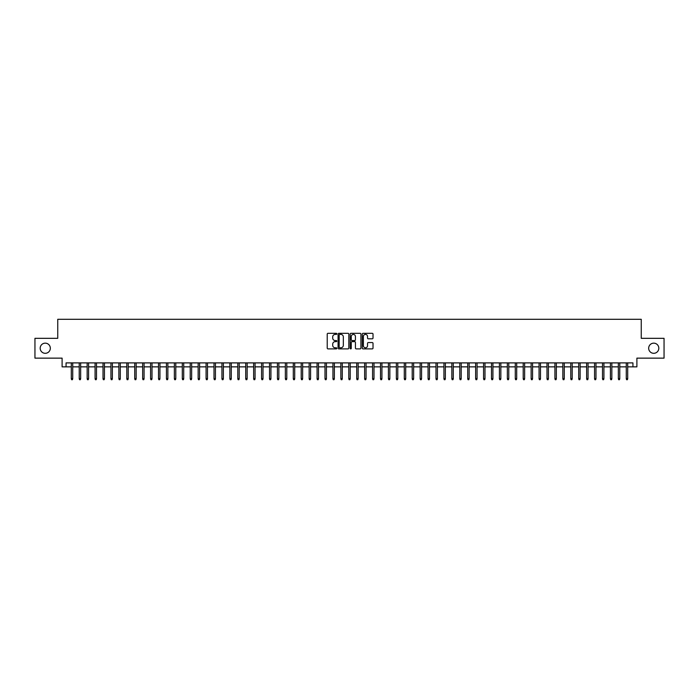 <?xml version="1.0" encoding="UTF-8"?>
<svg xmlns="http://www.w3.org/2000/svg" width="699" height="699" viewBox="0 0 699 699"><rect width="100%" height="100%" fill="white"/><g stroke="black" fill="none" stroke-linecap="round" stroke-linejoin="round"><path stroke-width="1.05" d="M336.813 333.86A0.542 0.542 0 0 0 336.271 333.318L328.006 333.318A0.778 0.778 0 0 0 327.228 334.096L327.228 348.102A0.778 0.778 0 0 0 328.006 348.88L336.271 348.88A0.542 0.542 0 0 0 336.813 348.329A0.542 0.542 0 0 0 336.271 347.787L335.197 347.787A2.49 2.49 0 0 1 332.707 345.297L332.707 344.135A2.49 2.49 0 0 1 335.197 341.645L336.271 341.645A0.542 0.542 0 0 0 336.813 341.095A0.542 0.542 0 0 0 336.271 340.553L335.197 340.553A2.49 2.49 0 0 1 332.707 338.063L332.707 336.892A2.49 2.49 0 0 1 335.197 334.402L336.271 334.402A0.542 0.542 0 0 0 336.813 333.86M648.672 348.233A5.076 5.076 0 0 0 653.74 353.31A5.076 5.076 0 0 0 658.816 348.233A5.076 5.076 0 0 0 653.74 343.157A5.076 5.076 0 0 0 648.672 348.233M40.184 348.233A5.076 5.076 0 0 0 45.26 353.31A5.076 5.076 0 0 0 50.328 348.233A5.076 5.076 0 0 0 45.26 343.157A5.076 5.076 0 0 0 40.184 348.233M372.244 338.797A0.778 0.778 0 0 0 373.021 338.019L373.021 334.096A0.778 0.778 0 0 0 372.244 333.318L363.061 333.318A0.778 0.778 0 0 0 362.283 334.096L362.283 348.102A0.778 0.778 0 0 0 363.061 348.88L372.244 348.88A0.778 0.778 0 0 0 373.021 348.102L373.021 343.349A0.778 0.778 0 0 0 372.244 342.571L368.312 342.571A0.778 0.778 0 0 0 367.534 343.349L367.534 345.708A2.08 2.08 0 0 1 365.455 347.787A2.08 2.08 0 0 1 363.375 345.708L363.375 336.481A2.08 2.08 0 0 1 365.455 334.402A2.08 2.08 0 0 1 367.534 336.481L367.534 338.019A0.778 0.778 0 0 0 368.312 338.797L372.244 338.797M66.064 366.861L66.064 362.895L632.936 362.895L632.936 366.861L636.894 366.861L636.894 358.141L664.05 358.141L664.05 338.325L641.254 338.325L641.254 319.294L57.746 319.294L57.746 338.325L34.95 338.325L34.95 358.141L62.106 358.141L62.106 366.861L71.298 366.861M348.818 334.096A0.778 0.778 0 0 0 348.041 333.318L338.858 333.318A0.778 0.778 0 0 0 338.08 334.096L338.08 348.102A0.778 0.778 0 0 0 338.858 348.88L348.041 348.88A0.778 0.778 0 0 0 348.818 348.102L348.818 334.096M350.959 333.318L360.142 333.318A0.778 0.778 0 0 1 360.92 334.096L360.92 348.102A0.778 0.778 0 0 1 360.142 348.88L356.21 348.88A0.778 0.778 0 0 1 355.433 348.102L355.433 342.423A0.778 0.778 0 0 0 354.655 341.645L352.051 341.645A0.778 0.778 0 0 0 351.274 342.423L351.274 348.329A0.542 0.542 0 0 1 350.723 348.88A0.542 0.542 0 0 1 350.182 348.329L350.182 334.096A0.778 0.778 0 0 1 350.959 333.318M72.731 366.861L79.232 366.861M80.656 366.861L87.157 366.861M88.581 366.861L95.081 366.861M96.514 366.861L103.015 366.861M104.439 366.861L110.94 366.861M112.364 366.861L118.874 366.861M120.298 366.861L126.799 366.861M128.223 366.861L134.724 366.861M136.156 366.861L142.657 366.861M144.081 366.861L150.582 366.861M152.006 366.861L158.507 366.861M159.94 366.861L166.441 366.861M167.865 366.861L174.366 366.861M175.79 366.861L182.299 366.861M183.723 366.861L190.224 366.861M191.648 366.861L198.149 366.861M199.582 366.861L206.083 366.861M207.507 366.861L214.008 366.861M215.432 366.861L221.933 366.861M223.365 366.861L229.866 366.861M231.29 366.861L237.791 366.861M239.215 366.861L245.716 366.861M247.149 366.861L253.65 366.861M255.074 366.861L261.575 366.861M263.007 366.861L269.508 366.861M270.932 366.861L277.433 366.861M278.857 366.861L285.358 366.861M286.791 366.861L293.292 366.861M294.716 366.861L301.217 366.861M302.641 366.861L309.141 366.861M310.574 366.861L317.075 366.861M318.499 366.861L325 366.861M326.433 366.861L332.934 366.861M334.358 366.861L340.859 366.861M342.283 366.861L348.784 366.861M350.216 366.861L356.717 366.861M358.141 366.861L364.642 366.861M366.066 366.861L372.567 366.861M374 366.861L380.501 366.861M381.925 366.861L388.426 366.861M389.859 366.861L396.359 366.861M397.783 366.861L404.284 366.861M405.708 366.861L412.209 366.861M413.642 366.861L420.143 366.861M421.567 366.861L428.068 366.861M429.492 366.861L435.993 366.861M437.425 366.861L443.926 366.861M445.35 366.861L451.851 366.861M453.284 366.861L459.785 366.861M461.209 366.861L467.71 366.861M469.134 366.861L475.635 366.861M477.067 366.861L483.568 366.861M484.992 366.861L491.493 366.861M492.917 366.861L499.418 366.861M500.851 366.861L507.352 366.861M508.776 366.861L515.277 366.861M516.701 366.861L523.21 366.861M524.634 366.861L531.135 366.861M532.559 366.861L539.06 366.861M540.493 366.861L546.994 366.861M548.418 366.861L554.919 366.861M556.343 366.861L562.844 366.861M564.276 366.861L570.777 366.861M572.201 366.861L578.702 366.861M580.126 366.861L586.636 366.861M588.06 366.861L594.561 366.861M595.985 366.861L602.486 366.861M603.919 366.861L610.419 366.861M611.843 366.861L618.344 366.861M619.768 366.861L626.269 366.861M627.702 366.861L632.936 366.861M339.714 334.402A0.542 0.542 0 0 0 339.172 334.952L339.172 347.246A0.542 0.542 0 0 0 339.714 347.787L340.841 347.787A2.49 2.49 0 0 0 343.331 345.297L343.331 336.892A2.49 2.49 0 0 0 340.841 334.402L339.714 334.402M355.433 336.525A2.08 2.08 0 0 0 353.353 334.445A2.08 2.08 0 0 0 351.274 336.525L351.274 339.775A0.778 0.778 0 0 0 352.051 340.553L354.655 340.553A0.778 0.778 0 0 0 355.433 339.775L355.433 336.525M71.298 378.675L71.621 379.706L72.408 379.706L72.731 378.675L71.298 378.675L71.298 362.895M72.731 378.675L72.731 362.895M79.232 378.675L79.546 379.706L80.341 379.706L80.656 378.675L79.232 378.675L79.232 362.895M80.656 378.675L80.656 362.895M87.157 378.675L87.471 379.706L88.266 379.706L88.581 378.675L87.157 378.675L87.157 362.895M88.581 378.675L88.581 362.895M95.081 378.675L95.405 379.706L96.191 379.706L96.514 378.675L95.081 378.675L95.081 362.895M96.514 378.675L96.514 362.895M103.015 378.675L103.33 379.706L104.125 379.706L104.439 378.675L103.015 378.675L103.015 362.895M104.439 378.675L104.439 362.895M110.94 378.675L111.255 379.706L112.05 379.706L112.364 378.675L110.94 378.675L110.94 362.895M112.364 378.675L112.364 362.895M118.874 378.675L119.188 379.706L119.983 379.706L120.298 378.675L118.874 378.675L118.874 362.895M120.298 378.675L120.298 362.895M126.799 378.675L127.113 379.706L127.908 379.706L128.223 378.675L126.799 378.675L126.799 362.895M128.223 378.675L128.223 362.895M134.724 378.675L135.047 379.706L135.833 379.706L136.156 378.675L134.724 378.675L134.724 362.895M136.156 378.675L136.156 362.895M142.657 378.675L142.972 379.706L143.767 379.706L144.081 378.675L142.657 378.675L142.657 362.895M144.081 378.675L144.081 362.895M150.582 378.675L150.897 379.706L151.692 379.706L152.006 378.675L150.582 378.675L150.582 362.895M152.006 378.675L152.006 362.895M158.507 378.675L158.83 379.706L159.617 379.706L159.94 378.675L158.507 378.675L158.507 362.895M159.94 378.675L159.94 362.895M166.441 378.675L166.755 379.706L167.55 379.706L167.865 378.675L166.441 378.675L166.441 362.895M167.865 378.675L167.865 362.895M174.366 378.675L174.68 379.706L175.475 379.706L175.79 378.675L174.366 378.675L174.366 362.895M175.79 378.675L175.79 362.895M182.299 378.675L182.614 379.706L183.409 379.706L183.723 378.675L182.299 378.675L182.299 362.895M183.723 378.675L183.723 362.895M190.224 378.675L190.539 379.706L191.334 379.706L191.648 378.675L190.224 378.675L190.224 362.895M191.648 378.675L191.648 362.895M198.149 378.675L198.472 379.706L199.259 379.706L199.582 378.675L198.149 378.675L198.149 362.895M199.582 378.675L199.582 362.895M206.083 378.675L206.397 379.706L207.192 379.706L207.507 378.675L206.083 378.675L206.083 362.895M207.507 378.675L207.507 362.895M214.008 378.675L214.322 379.706L215.117 379.706L215.432 378.675L214.008 378.675L214.008 362.895M215.432 378.675L215.432 362.895M221.933 378.675L222.256 379.706L223.042 379.706L223.365 378.675L221.933 378.675L221.933 362.895M223.365 378.675L223.365 362.895M229.866 378.675L230.181 379.706L230.976 379.706L231.29 378.675L229.866 378.675L229.866 362.895M231.29 378.675L231.29 362.895M237.791 378.675L238.106 379.706L238.901 379.706L239.215 378.675L237.791 378.675L237.791 362.895M239.215 378.675L239.215 362.895M245.716 378.675L246.039 379.706L246.834 379.706L247.149 378.675L245.716 378.675L245.716 362.895M247.149 378.675L247.149 362.895M253.65 378.675L253.964 379.706L254.759 379.706L255.074 378.675L253.65 378.675L253.65 362.895M255.074 378.675L255.074 362.895M261.575 378.675L261.898 379.706L262.684 379.706L263.007 378.675L261.575 378.675L261.575 362.895M263.007 378.675L263.007 362.895M269.508 378.675L269.823 379.706L270.618 379.706L270.932 378.675L269.508 378.675L269.508 362.895M270.932 378.675L270.932 362.895M277.433 378.675L277.748 379.706L278.543 379.706L278.857 378.675L277.433 378.675L277.433 362.895M278.857 378.675L278.857 362.895M285.358 378.675L285.681 379.706L286.468 379.706L286.791 378.675L285.358 378.675L285.358 362.895M286.791 378.675L286.791 362.895M293.292 378.675L293.606 379.706L294.401 379.706L294.716 378.675L293.292 378.675L293.292 362.895M294.716 378.675L294.716 362.895M301.217 378.675L301.531 379.706L302.326 379.706L302.641 378.675L301.217 378.675L301.217 362.895M302.641 378.675L302.641 362.895M309.141 378.675L309.465 379.706L310.26 379.706L310.574 378.675L309.141 378.675L309.141 362.895M310.574 378.675L310.574 362.895M317.075 378.675L317.39 379.706L318.185 379.706L318.499 378.675L317.075 378.675L317.075 362.895M318.499 378.675L318.499 362.895M325 378.675L325.323 379.706L326.11 379.706L326.433 378.675L325 378.675L325 362.895M326.433 378.675L326.433 362.895M332.934 378.675L333.248 379.706L334.043 379.706L334.358 378.675L332.934 378.675L332.934 362.895M334.358 378.675L334.358 362.895M340.859 378.675L341.173 379.706L341.968 379.706L342.283 378.675L340.859 378.675L340.859 362.895M342.283 378.675L342.283 362.895M348.784 378.675L349.107 379.706L349.893 379.706L350.216 378.675L348.784 378.675L348.784 362.895M350.216 378.675L350.216 362.895M356.717 378.675L357.032 379.706L357.827 379.706L358.141 378.675L356.717 378.675L356.717 362.895M358.141 378.675L358.141 362.895M364.642 378.675L364.957 379.706L365.752 379.706L366.066 378.675L364.642 378.675L364.642 362.895M366.066 378.675L366.066 362.895M372.567 378.675L372.89 379.706L373.677 379.706L374 378.675L372.567 378.675L372.567 362.895M374 378.675L374 362.895M380.501 378.675L380.815 379.706L381.61 379.706L381.925 378.675L380.501 378.675L380.501 362.895M381.925 378.675L381.925 362.895M388.426 378.675L388.74 379.706L389.535 379.706L389.859 378.675L388.426 378.675L388.426 362.895M389.859 378.675L389.859 362.895M396.359 378.675L396.674 379.706L397.469 379.706L397.783 378.675L396.359 378.675L396.359 362.895M397.783 378.675L397.783 362.895M404.284 378.675L404.599 379.706L405.394 379.706L405.708 378.675L404.284 378.675L404.284 362.895M405.708 378.675L405.708 362.895M412.209 378.675L412.532 379.706L413.319 379.706L413.642 378.675L412.209 378.675L412.209 362.895M413.642 378.675L413.642 362.895M420.143 378.675L420.457 379.706L421.252 379.706L421.567 378.675L420.143 378.675L420.143 362.895M421.567 378.675L421.567 362.895M428.068 378.675L428.382 379.706L429.177 379.706L429.492 378.675L428.068 378.675L428.068 362.895M429.492 378.675L429.492 362.895M435.993 378.675L436.316 379.706L437.102 379.706L437.425 378.675L435.993 378.675L435.993 362.895M437.425 378.675L437.425 362.895M443.926 378.675L444.241 379.706L445.036 379.706L445.35 378.675L443.926 378.675L443.926 362.895M445.35 378.675L445.35 362.895M451.851 378.675L452.166 379.706L452.961 379.706L453.284 378.675L451.851 378.675L451.851 362.895M453.284 378.675L453.284 362.895M459.785 378.675L460.099 379.706L460.894 379.706L461.209 378.675L459.785 378.675L459.785 362.895M461.209 378.675L461.209 362.895M467.71 378.675L468.024 379.706L468.819 379.706L469.134 378.675L467.71 378.675L467.71 362.895M469.134 378.675L469.134 362.895M475.635 378.675L475.958 379.706L476.744 379.706L477.067 378.675L475.635 378.675L475.635 362.895M477.067 378.675L477.067 362.895M483.568 378.675L483.883 379.706L484.678 379.706L484.992 378.675L483.568 378.675L483.568 362.895M484.992 378.675L484.992 362.895M491.493 378.675L491.808 379.706L492.603 379.706L492.917 378.675L491.493 378.675L491.493 362.895M492.917 378.675L492.917 362.895M499.418 378.675L499.741 379.706L500.528 379.706L500.851 378.675L499.418 378.675L499.418 362.895M500.851 378.675L500.851 362.895M507.352 378.675L507.666 379.706L508.461 379.706L508.776 378.675L507.352 378.675L507.352 362.895M508.776 378.675L508.776 362.895M515.277 378.675L515.591 379.706L516.386 379.706L516.701 378.675L515.277 378.675L515.277 362.895M516.701 378.675L516.701 362.895M523.21 378.675L523.525 379.706L524.32 379.706L524.634 378.675L523.21 378.675L523.21 362.895M524.634 378.675L524.634 362.895M531.135 378.675L531.45 379.706L532.245 379.706L532.559 378.675L531.135 378.675L531.135 362.895M532.559 378.675L532.559 362.895M539.06 378.675L539.383 379.706L540.17 379.706L540.493 378.675L539.06 378.675L539.06 362.895M540.493 378.675L540.493 362.895M546.994 378.675L547.308 379.706L548.103 379.706L548.418 378.675L546.994 378.675L546.994 362.895M548.418 378.675L548.418 362.895M554.919 378.675L555.233 379.706L556.028 379.706L556.343 378.675L554.919 378.675L554.919 362.895M556.343 378.675L556.343 362.895M562.844 378.675L563.167 379.706L563.953 379.706L564.276 378.675L562.844 378.675L562.844 362.895M564.276 378.675L564.276 362.895M570.777 378.675L571.092 379.706L571.887 379.706L572.201 378.675L570.777 378.675L570.777 362.895M572.201 378.675L572.201 362.895M578.702 378.675L579.017 379.706L579.812 379.706L580.126 378.675L578.702 378.675L578.702 362.895M580.126 378.675L580.126 362.895M586.636 378.675L586.95 379.706L587.745 379.706L588.06 378.675L586.636 378.675L586.636 362.895M588.06 378.675L588.06 362.895M594.561 378.675L594.875 379.706L595.67 379.706L595.985 378.675L594.561 378.675L594.561 362.895M595.985 378.675L595.985 362.895M602.486 378.675L602.809 379.706L603.595 379.706L603.919 378.675L602.486 378.675L602.486 362.895M603.919 378.675L603.919 362.895M610.419 378.675L610.734 379.706L611.529 379.706L611.843 378.675L610.419 378.675L610.419 362.895M611.843 378.675L611.843 362.895M618.344 378.675L618.659 379.706L619.454 379.706L619.768 378.675L618.344 378.675L618.344 362.895M619.768 378.675L619.768 362.895M626.269 378.675L626.592 379.706L627.379 379.706L627.702 378.675L626.269 378.675L626.269 362.895M627.702 378.675L627.702 362.895"/></g></svg>

